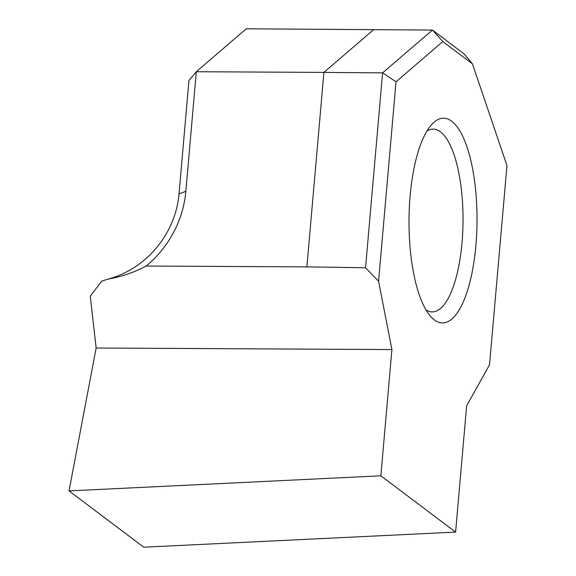 <?xml version="1.0" encoding="UTF-8"?>
<svg xmlns="http://www.w3.org/2000/svg" width="576" height="576" viewBox="0 0 576 576"><rect width="100%" height="100%" fill="white"/><g stroke="black" fill="none" stroke-linecap="round" stroke-linejoin="round"><path stroke-width="0.86" d="M410.141 195.804A102.37 34.006 -89.7 0 1 431.546 124.697A102.37 34.006 -89.7 0 1 466.013 144.18A102.37 34.006 -89.7 0 1 475.898 245.333A102.37 34.006 -89.7 0 1 430.546 316.318A102.37 34.006 -89.7 0 1 410.141 195.804M426.046 309.982A91.404 30.362 90.3 0 0 432.194 311.911A91.404 30.362 90.3 0 0 462.031 242.626A91.404 30.362 90.3 0 0 433.152 129.11A91.404 30.362 90.3 0 0 426.982 130.982M380.858 475.798L455.594 532.094L466.639 405.864L489.535 364.795L506.966 165.586L472.464 63.893L442.822 41.566L396.022 81.799L378.576 281.21L391.903 349.567L96.149 348.019L69.034 490.903L380.858 475.798L391.903 349.567M378.576 281.21L365.544 267.761L382.594 72.864L432.461 30.06L246.24 28.8L196.308 71.734L185.846 191.318A102.37 93.73 127 0 1 146.16 266.04C134.568 272.261 121.874 276.624 108.094 279.122A91.404 83.686 -53 0 0 179.021 193.918L188.95 80.474L196.308 71.734L323.899 72.403L306.886 266.882L146.16 266.04M365.544 267.761L306.886 266.882M96.149 348.019L90.274 296.114L101.858 281.059L108.094 279.122M455.594 532.094L143.77 547.2L69.034 490.903M382.594 72.864L323.899 72.403L373.838 29.47M442.822 41.566L432.461 30.06L463.946 53.777L472.464 63.893M396.022 81.799L382.702 72.835M179.021 193.918L185.846 191.318"/></g></svg>
